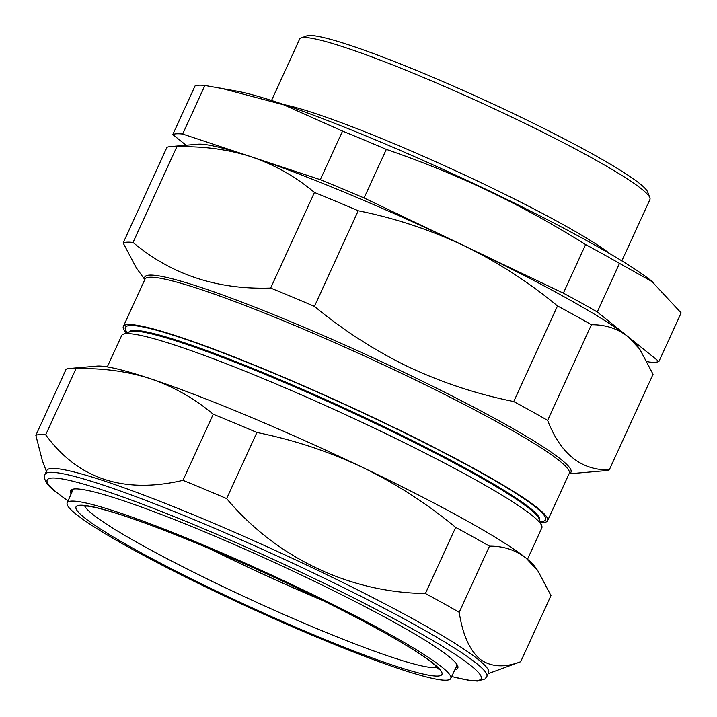 <?xml version="1.0" encoding="UTF-8"?>
<svg xmlns="http://www.w3.org/2000/svg" width="717" height="717" viewBox="0 0 717 717"><rect width="100%" height="100%" fill="white"/><g stroke="black" fill="none" stroke-linecap="round" stroke-linejoin="round"><path stroke-width="1.08" d="M321.377 599.824A193.491 17.8 24.6 0 1 211.264 549.41M237.542 559.735A210.941 19.404 24.6 0 1 450.778 678.461A210.941 19.404 24.6 0 1 280.428 621.54A210.941 19.404 24.6 0 1 67.183 502.841A210.941 19.404 24.6 0 1 237.542 559.735M322.901 600.577A194.549 17.898 24.6 0 1 293.128 587.752A194.549 17.898 24.6 0 1 209.705 548.747M71.189 493.879A212.967 19.592 24.6 0 1 72.103 489.406A212.967 19.592 24.6 0 1 247.49 550.324A212.967 19.592 24.6 0 1 448.923 656.548A212.967 19.592 24.6 0 1 457.733 665.959A212.967 19.592 24.6 0 1 454.937 669.57M455.77 667.805A211.9 19.493 -155.4 0 0 457.276 666.568A211.9 19.493 -155.4 0 0 457.392 665.224M45.054 474.322L46.829 470.442A242.938 22.352 24.6 0 1 238.528 534.004A242.938 22.352 24.6 0 1 478.472 659.658A242.938 22.352 24.6 0 1 488.6 672.707L486.825 676.579A242.938 22.352 24.6 0 0 476.697 663.539A242.938 22.352 24.6 0 0 236.753 537.884A242.938 22.352 24.6 0 0 45.054 474.322C43.172 479.476 46.892 485.454 56.213 492.247L68.043 500.914M46.399 471.383L42.303 460.52L35.85 435.336A268.409 24.692 24.6 0 1 45.7 434.825C78.054 478.983 123.808 494.156 182.978 480.345A268.409 24.692 24.6 0 1 226.644 498.593C275.937 557.387 349.188 592.618 425.396 593.524A268.409 24.692 24.6 0 1 459.212 612.282C462.582 634.33 469.456 649.934 479.843 659.075C490.822 667.061 504.436 667.93 520.694 661.692A268.409 24.692 24.6 0 1 520.327 661.845L488.169 673.639M107.299 366.898L121.648 335.547A231.053 21.259 24.6 0 1 123.369 334.176L130.153 331.684A225.9 20.784 24.6 0 1 378.083 424.796A225.9 20.784 24.6 0 1 539.193 518.956L541.738 525.722A231.053 21.259 24.6 0 1 541.828 527.918L527.47 559.269M123.369 334.176A231.053 21.259 24.6 0 1 376.954 429.411A231.053 21.259 24.6 0 1 541.738 525.722M128.881 332.15A225.9 20.784 24.6 0 1 378.433 424.016A225.9 20.784 24.6 0 1 539.668 520.219M127.366 332.706L126.667 331.738A231.053 21.259 24.6 0 1 380.682 421.273A231.053 21.259 24.6 0 1 541.425 521.635L540.242 521.734M126.461 333.038A233.303 21.465 24.6 0 1 123.333 326.477A233.303 21.465 24.6 0 1 381.121 421.246A233.303 21.465 24.6 0 1 547.591 520.712A233.303 21.465 24.6 0 1 540.582 522.63M569.056 473.838L606.098 470.612A269.117 24.754 -155.4 0 0 609.271 469.904C581.111 470.379 560.56 453.861 547.636 420.368A269.117 24.754 -155.4 0 0 513.731 401.565C476.993 394.162 441.833 382.555 408.233 366.763C374.641 350.434 343.38 330.304 314.449 306.383A269.117 24.754 -155.4 0 0 270.668 288.082C217.314 289.847 171.435 274.638 133.03 242.445A269.117 24.754 -155.4 0 0 123.154 242.946L136.364 267.907L144.798 279.594M621.836 260.854L649.916 199.532A192.64 17.719 -155.4 0 0 649.844 197.704A192.64 17.719 -155.4 0 0 512.458 117.409A192.64 17.719 -155.4 0 0 301.041 38.01A192.64 17.719 -155.4 0 0 299.607 39.157L271.537 100.47M284.389 104.727A192.64 17.719 24.6 0 1 482.29 183.301A192.64 17.719 24.6 0 1 610.221 253.908M301.041 38.01L306.67 35.94A188.356 17.325 24.6 0 1 513.39 113.582A188.356 17.325 24.6 0 1 647.729 192.084L649.844 197.704M186.088 145.228L172.788 134.545L195.033 85.959A269.117 24.754 24.6 0 1 204.91 85.457L237.273 91.229A242.507 22.308 24.6 0 1 488.501 190.552A242.507 22.308 24.6 0 1 651.224 280.75L681.15 312.917L658.905 361.502A269.117 24.754 24.6 0 1 649.028 362.004L647.2 361.395M220.549 88.119L283.735 104.834L342.547 131.094A269.117 24.754 24.6 0 1 386.329 149.396C421.229 161.343 455.349 175.226 488.68 191.045C521.824 206.971 554.133 224.806 585.601 244.569A269.117 24.754 24.6 0 1 619.506 263.381L652.846 282.05M314.449 306.383L358.231 210.762C394.744 218.102 429.913 229.7 463.72 245.564A244.649 22.505 -155.4 0 0 251.479 156.853L320.302 179.68A269.117 24.754 24.6 0 1 364.084 197.973L563.365 293.154A269.117 24.754 24.6 0 1 597.27 311.958L628.083 336.73A244.649 22.505 -155.4 0 0 463.72 245.564C497.132 261.768 528.393 281.889 557.512 305.944A269.117 24.754 24.6 0 1 591.408 324.747C605.381 324.595 617.606 328.592 628.083 336.73L658.905 361.502M639.851 349.322L636.92 345.28A244.649 22.505 -155.4 0 0 628.083 336.73L639.851 349.322L653.053 374.283L609.271 469.904M172.788 134.545A269.117 24.754 24.6 0 1 182.665 134.034L251.479 156.853A244.649 22.505 -155.4 0 0 197.767 144.216L170.108 146.626A269.117 24.754 24.6 0 1 176.812 146.824C203.314 146.035 228.203 149.378 251.479 156.853C274.611 164.785 295.601 176.651 314.449 192.461A269.117 24.754 24.6 0 1 358.231 210.762M320.302 179.68L342.547 131.094M364.084 197.973L386.329 149.396M182.665 134.034L204.91 85.457M597.27 311.958L619.506 263.381M563.365 293.154L585.601 244.569M123.154 242.946L166.936 147.335A269.117 24.754 24.6 0 1 170.108 146.626M133.03 242.445L176.812 146.824M547.636 420.368L591.408 324.747M513.731 401.565L557.512 305.944M270.668 288.082L314.449 192.461M72.883 489.173A211.9 19.493 -155.4 0 0 71.942 490.141A211.9 19.493 -155.4 0 0 71.987 492.095M537.795 570.678L526.063 558.113A244.004 22.442 -155.4 0 1 534.882 566.645L537.795 570.678L550.961 595.576L520.694 661.692M69.289 368.511L96.876 366.109A244.004 22.442 24.6 0 1 150.453 378.719A244.004 22.442 -155.4 0 1 362.13 467.188A244.004 22.442 -155.4 0 1 526.063 558.113C515.559 549.993 503.37 546.004 489.487 546.166A268.409 24.692 -155.4 0 0 455.671 527.407C426.696 503.459 395.515 483.383 362.13 467.188C328.485 451.387 293.405 439.817 256.91 432.476A268.409 24.692 -155.4 0 0 213.245 414.229C194.406 398.428 173.478 386.588 150.453 378.719C127.178 371.254 102.352 367.92 75.966 368.708A268.409 24.692 -155.4 0 0 69.289 368.511A268.409 24.692 -155.4 0 0 66.116 369.219L35.85 435.336M75.966 368.708L45.7 434.825M213.245 414.229L182.978 480.345M256.91 432.476L226.644 498.593M455.671 527.407L425.396 593.524M489.487 546.166L459.212 612.282M437.092 667.186A194.791 17.916 24.6 0 1 281.423 613.411A194.791 17.916 24.6 0 1 84.651 505.835M238.537 561.16A201.217 18.508 24.6 0 1 440.955 670.825A201.217 18.508 24.6 0 1 279.433 620.115A201.217 18.508 24.6 0 1 77.015 510.45A201.217 18.508 24.6 0 1 238.537 561.16M451.701 676.481A238.653 21.958 -155.4 0 0 471.203 665.86A238.653 21.958 -155.4 0 0 198.555 526.601A238.653 21.958 -155.4 0 0 57.127 492.794A238.653 21.958 -155.4 0 0 68.079 500.842M547.591 520.712L569.262 473.381A233.303 21.465 -155.4 0 0 402.784 373.924A233.303 21.465 -155.4 0 0 145.004 279.146L123.333 326.477M144.915 279.334A234.378 21.564 24.6 0 1 403.77 372.231A234.378 21.564 24.6 0 1 569.173 473.578M438.544 669.006L434.619 664.829C430.146 660.886 422.788 655.679 412.517 649.226C376.757 626.649 306.204 590.916 238.609 561.223C187.469 538.79 146.044 522.612 114.317 512.7C102.719 509.142 93.972 506.964 88.066 506.166L82.33 505.915M450.778 678.461L457.168 664.82M451.674 676.552L469.223 680.388L477.316 681.06L484.862 679.035L486.825 676.579M67.183 502.841L73.331 489.084"/></g></svg>
